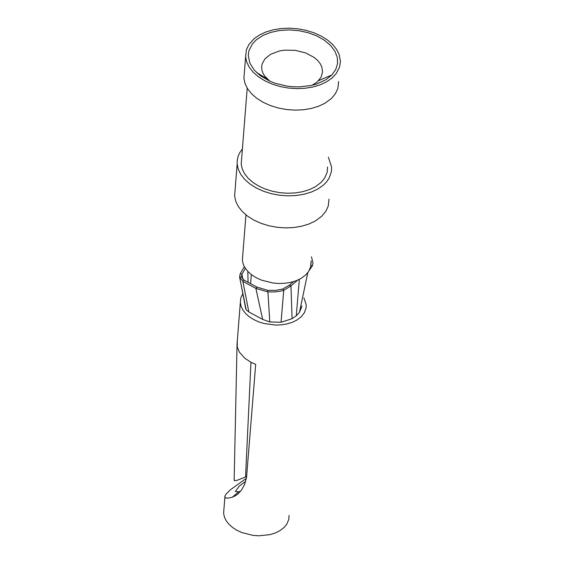 <?xml version="1.0" encoding="UTF-8"?>
<svg xmlns="http://www.w3.org/2000/svg" width="564" height="564" viewBox="0 0 564 564"><rect width="100%" height="100%" fill="white"/><g stroke="black" fill="none" stroke-linecap="round" stroke-linejoin="round"><path stroke-width="0.85" d="M234.166 479.541L234.553 480.641L236.485 480.535L245.537 477.024L250.952 362.25L255.682 364.344L246.553 477.356L244.649 484.342L241.399 490.236L237.43 494.48L232.297 497.272L238.53 491.879L235.378 491.463L239.192 486.224L245.692 481.296M246.383 478.328L230.359 489.792L225.945 494.261L224.775 496.482L225.487 497.906L228.286 498.111L232.297 497.272M223.943 508.982L223.605 513.212L224.394 517.019L226.185 520.741L228.921 524.259L232.523 527.467L236.866 530.259L241.822 532.557L252.933 535.37L258.742 535.8L269.952 534.644L274.999 533.093L279.462 530.95L284.044 527.502L286.829 524.097L288.789 519.374L289.071 515.383M303.94 297.905L306.203 304.828L306.097 307.81L304.482 312.576L301.162 316.855L296.544 320.274L292.06 322.397L286.984 323.933L281.478 324.836L275.711 325.075L264.135 323.56L258.686 321.847L253.694 319.569L249.316 316.792L245.7 313.605L242.936 310.115L241.131 306.421L240.334 302.642L240.793 297.961L242.851 293.569M250.952 362.25L244.825 358.26L239.432 352.218L237.254 346.916L237.303 340.755M245.537 477.024L246.729 475.988M240.75 491.089L238.53 491.879M245.643 308.296L246.158 309.77L248.83 311.962L262.662 319.4L269.803 321.974L281.055 322.263L292.082 318.681L296.269 315.777L299.456 312.357L301.98 306.111M242.781 279.187L241.935 274.203L245.354 268.365M248.082 282.317L247.829 271.446M241.519 277.114L241.935 274.203L240.158 273.864L244.346 266.702M293.442 281.662L289.41 285.116L282.776 289.022L275.542 290.389L267.808 290.361L257.008 287.111L244.036 280.139L241.47 276.868L239.608 277.206L240.158 273.864M311.138 260.801L311.039 263.635M310.997 262.457L310.701 266.575L308.656 271.446L305.744 274.95L300.943 278.503L296.269 280.71L290.982 282.303L285.236 283.241L279.229 283.495L273.145 283.043L261.484 280.139L256.289 277.77L251.727 274.887L247.948 271.573L245.079 267.942L243.19 264.107L242.358 260.18L242.703 255.816M235.096 189.99L234.624 195.969L235.773 201.341L238.361 206.593L242.316 211.563L247.511 216.097L253.786 220.052L260.935 223.295L268.746 225.727L276.973 227.278L285.342 227.891L293.611 227.546L301.5 226.263L308.776 224.077L315.198 221.053L321.797 216.188L325.795 211.387L328.241 206.1L329.009 199.099M328.368 157.236L331.625 167.099L331.477 171.329L329.172 178.097L326.598 181.841L323.186 185.274L317.807 189.025L311.377 192.042L304.095 194.227L296.199 195.511L287.929 195.856L279.547 195.243L271.312 193.692L263.494 191.259L256.331 188.023L250.056 184.076L244.854 179.549L240.898 174.579L238.304 169.334L237.148 163.962L237.19 160.55L238.177 156.108L239.608 152.915L242.4 148.91M241.632 158.632L241.202 164.082L242.252 168.996L244.621 173.79L248.245 178.33L252.996 182.475L258.735 186.078L265.284 189.046L272.433 191.267L279.955 192.684L287.619 193.24L295.176 192.93L302.403 191.76L309.058 189.765L314.938 187.001L320.979 182.56L324.631 178.182L327.205 172.09L327.571 166.951M244.388 72.389L243.916 78.34L245.072 83.691L247.681 88.922L251.65 93.871L256.867 98.383L263.162 102.324L270.339 105.553L278.179 107.978L286.427 109.522L294.831 110.135L303.122 109.797L311.039 108.521L318.336 106.342L324.779 103.339L331.399 98.496L335.404 93.716L337.857 88.456L338.626 81.477M331.928 78.107L326.535 81.843L320.084 84.854L312.78 87.025L304.863 88.301L296.565 88.64L288.155 88.026L279.899 86.482L272.059 84.057L264.876 80.828L258.573 76.894L253.356 72.389L249.38 67.44L246.771 62.209L245.615 56.865L246.383 49.843L248.858 44.556L254.152 38.655L259.56 34.933L266.018 31.944L273.321 29.786L281.239 28.524L289.522 28.2L297.912 28.82L306.153 30.371L313.979 32.797L321.156 36.026L327.444 39.959L332.654 44.471L336.623 49.42L339.225 54.652L340.43 61.42L339.613 66.982L336.299 73.482L331.928 78.107M256.366 39.783L252.453 43.823L248.935 50.69L248.266 55.596L249.831 63.069L254.371 70.225L260.364 75.71L269.853 81.188L275.295 83.317L287.062 86.137L293.174 86.778L299.28 86.891L311.025 85.524L316.439 84.071L325.865 79.757L331.851 74.956L335.728 69.541L337.575 63.598L337.307 57.415L334.953 51.282L330.61 45.487L324.49 40.305L316.89 35.976L308.17 32.712L298.73 30.66L289.015 29.913L279.497 30.505L270.607 32.423L262.775 35.56L256.366 39.783M269.937 81.23L264.72 76.112L262.916 73.08L261.879 69.95L261.654 66.552L262.154 63.866L264.918 58.875L270.614 54.278L279.455 50.964L284.538 50.154L295.261 50.337L305.589 52.896L314.247 57.5L317.595 60.404L320.148 63.584L321.818 66.954L322.58 71.959L321.085 77.254L317.116 82.048L312.04 85.291M311.462 256.803L313.013 263.007L312.414 265.757L309.396 270.156M299.456 312.357L307.796 272.68M296.269 315.777L299.343 279.363M297.736 280.111L290.975 285.906L283.734 290.312L280.519 291.151L274.816 291.948L267.696 291.884L255.887 288.387L262.662 319.4M292.082 318.681L290.975 285.906L289.41 285.116M281.055 322.263L283.734 290.312L282.776 289.022M248.83 311.962L242.887 281.408L255.887 288.387L257.008 287.111M244.036 280.139L242.887 281.408L239.608 277.206M246.158 309.77L239.672 277.502M269.803 321.974L267.808 290.361M310.933 265.263L312.414 265.757M240.334 302.642L236.972 344.964M224.867 497.342L223.605 513.212M234.145 480.366L237.028 345.57M235.11 494.832L235.012 496.13M311.18 262.57L311.032 263.092M250.606 283.671L251.325 274.583M245.953 214.898L242.358 260.18M237.148 163.962L234.624 195.969M247.208 88.167L241.202 164.082M245.615 56.865L243.916 78.34M267.237 78.967L256.5 72.453M261.111 75.252L261.04 76.196M318.582 80.666L331.851 74.956M239.7 277.608L241.378 285.997M241.075 284.496L245.728 308.755"/></g></svg>
